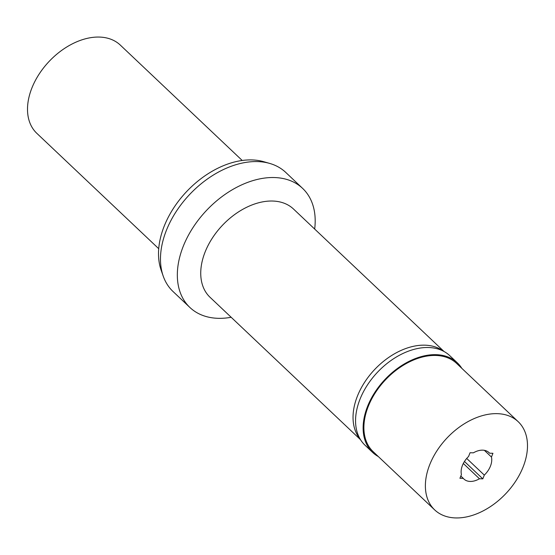 <?xml version="1.0" encoding="UTF-8"?>
<svg xmlns="http://www.w3.org/2000/svg" width="555" height="555" viewBox="0 0 555 555"><rect width="100%" height="100%" fill="white"/><g stroke="black" fill="none" stroke-linecap="round" stroke-linejoin="round"><path stroke-width="0.83" d="M242.216 160.478L120.31 45.094A60.731 40.48 133.4 0 0 73.531 43.269A60.731 40.48 133.4 0 0 31.864 88.072A60.731 40.48 133.4 0 0 36.817 133.318L158.716 248.696M302.621 188.388L285.769 172.432A81.987 54.647 133.4 0 0 269.786 163.447L263.771 161.713A78.956 52.628 133.4 0 0 164.176 226.225A78.956 52.628 133.4 0 0 161.13 270.153L163.198 276.057A81.987 54.647 133.4 0 0 173.042 291.528L189.9 307.477A81.987 54.647 -46.6 0 1 183.212 246.399A81.987 54.647 -46.6 0 1 239.469 185.911A81.987 54.647 -46.6 0 1 302.621 188.388A81.987 54.647 -46.6 0 1 314.671 229.062M269.786 163.447A81.987 54.647 133.4 0 0 166.354 230.45A81.987 54.647 133.4 0 0 163.198 276.057M231.178 317.28A81.987 54.647 -46.6 0 1 189.9 307.477M444.021 351.488L293.546 209.062A60.731 40.48 133.4 0 0 246.767 207.237A60.731 40.48 133.4 0 0 205.093 252.039A60.731 40.48 133.4 0 0 210.047 297.286L360.521 439.706M360.146 439.088A60.731 40.48 -46.6 0 1 357.392 396.187A60.731 40.48 -46.6 0 1 443.383 351.149M457.32 362.824L449.758 355.665A61.647 41.091 133.4 0 0 402.278 353.806A61.647 41.091 133.4 0 0 359.98 399.281A61.647 41.091 133.4 0 0 365.01 445.207L372.571 452.367A61.647 41.091 -46.6 0 1 367.542 406.44A61.647 41.091 -46.6 0 1 409.84 360.965A61.647 41.091 -46.6 0 1 457.32 362.824A61.647 41.091 -46.6 0 1 461.809 368.326M378.309 456.543A61.647 41.091 -46.6 0 1 372.571 452.367M518.183 421.682L456.696 363.483A60.731 40.48 133.4 0 0 409.916 361.652A60.731 40.48 133.4 0 0 368.242 406.461A60.731 40.48 133.4 0 0 373.196 451.701L434.69 509.906A60.731 40.48 -46.6 0 1 429.737 464.66A60.731 40.48 -46.6 0 1 471.403 419.858A60.731 40.48 -46.6 0 1 518.183 421.682A60.731 40.48 -46.6 0 1 523.136 466.928A60.731 40.48 -46.6 0 1 481.469 511.731A60.731 40.48 -46.6 0 1 434.69 509.906M473.408 452.825L470.05 452.741L468.566 456.488A18.218 12.148 133.4 0 0 462.426 465.451A18.218 12.148 133.4 0 0 461.42 474.546L459.935 478.292L463.293 478.375A18.218 12.148 133.4 0 0 463.911 479.027A18.218 12.148 133.4 0 0 479.464 478.764L482.822 478.847L484.307 475.101A18.218 12.148 133.4 0 0 490.447 466.138A18.218 12.148 133.4 0 0 491.452 457.042L492.937 453.296L489.579 453.213A18.218 12.148 133.4 0 0 488.962 452.561A18.218 12.148 133.4 0 0 473.408 452.825M489.579 453.213L488.275 451.978M484.348 450.32L491.452 457.042M484.307 475.101L466.713 458.451M464.466 461.476L482.822 478.847M463.321 463.481L479.464 478.764M463.293 478.375L460.83 476.037"/></g></svg>
